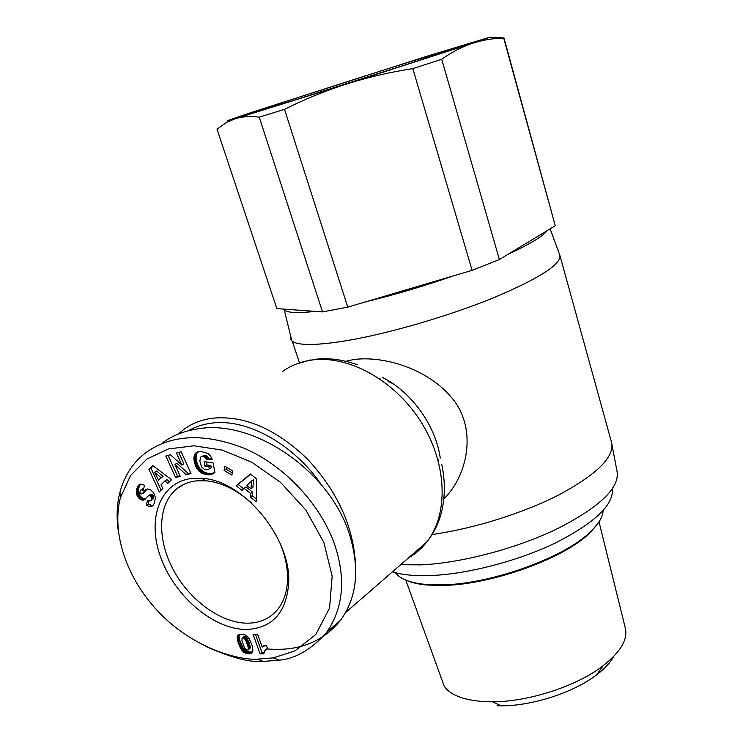 <?xml version="1.0" encoding="UTF-8"?>
<svg xmlns="http://www.w3.org/2000/svg" width="743" height="743" viewBox="0 0 743 743"><rect width="100%" height="100%" fill="white"/><g stroke="black" fill="none" stroke-linecap="round" stroke-linejoin="round"><path stroke-width="1.11" d="M355.516 564.067C353.231 525.775 336.978 490.538 306.757 458.357C275.17 428.414 243.565 415.049 211.941 418.272C201.39 419.776 192.121 423.408 184.125 429.166L178.134 434.126M443.84 499.045L445.772 496.965C468.963 472.074 476.467 426.761 451.846 397.886C427.857 368.844 383.574 355.33 353.296 359.621L345.829 361.293M290.578 335.66L290.429 338.929L292.296 341.269C298.695 345.736 316.982 345.514 347.167 340.582C388.719 333.533 448.419 316.174 493.166 297.952C539.325 278.458 561.55 264.211 559.841 255.22M499.389 259.548L472.093 270.359L412.829 68.625L441.704 59.245L499.389 259.548L508.305 254.152C529.564 244.345 542.576 236.478 547.331 230.544L555.253 225.751L503.661 37.902M347.752 307.119L322.508 311.902L259.233 117.143L284.513 109.342L347.752 307.119L366.271 301.649C394.644 294.795 423.612 286.231 453.184 275.95L472.093 270.359M400.644 564.717L421.058 564.866C460.892 563.11 515.856 548.724 556.711 529.062C598.812 507.599 618.984 488.699 617.219 472.353L611.47 442.15L560.008 255.833M432.129 534.496C473.56 528.737 523.769 513.004 559.618 494.513C596.211 474.693 613.625 457.734 611.851 443.636M279.47 541.907C285.024 554.761 287.717 567.141 287.56 579.038C287.216 591.809 283.742 602.164 277.139 610.087C269.765 618.548 260.115 622.913 248.19 623.182C221.563 623.591 189.864 600.641 173.425 570.002C156.875 539.418 157.609 504.469 176.593 488.95C182.23 484.38 188.973 481.678 196.821 480.823L205.774 480.767C221.275 482.272 236.497 489.656 251.45 502.918M379.218 378.456L380.035 378.67M388.106 381.41L392.833 383.583M438.221 459.713L438.166 460.456M192.279 478.408L201.771 478.334C242.794 479.839 291.21 537.663 288.702 582.8C286.51 612.418 272.579 627.974 246.89 629.47C214.328 629.934 175.441 597.186 161.101 558.448C146.334 519.756 159.578 481.77 192.279 478.408M205.291 646.224C230.832 657.629 250.122 662.7 263.161 661.428L279.47 660.155C295.974 658.567 311.716 649.289 326.688 632.312C343.173 608.192 345.969 579.373 335.074 545.836C319.973 501.488 280.826 463.474 243.583 448.029C204.529 433.058 172.292 434.367 146.863 451.948C133.703 461.459 124.74 474.842 119.976 492.098C116.902 503.735 116.317 516.534 118.23 530.502M266.988 648.918C298.37 651.639 322.936 642.036 340.666 620.117C357.067 597.288 359.993 568.72 349.47 534.421C329.799 470.7 253.372 419.238 198.622 428.757C184.877 430.68 172.961 435.268 162.893 442.531M188.546 430.708C195.195 426.872 202.616 424.392 210.798 423.259C245.961 417.78 293.448 443.487 322.109 485.708M612.278 489.015C613.811 504.701 595.115 522.561 556.21 542.585C518.493 560.909 467.793 574.116 430.754 575.546C414.826 576.122 402.056 574.878 392.453 571.822M503.578 38.19C493.148 38.255 482.746 39.973 472.344 43.335L489.897 37.178L426.723 56.31L256.344 110.865C233.469 118.406 224.349 121.611 228.974 120.487L235.67 118.574L226.634 122.354L217.012 129.152L276.86 308.614L283.278 309.079L284.3 310.119C288.07 312.887 298.361 313.305 315.162 311.373L322.508 311.902M259.233 117.143C250.577 116.057 242.72 116.54 235.67 118.574L346.684 83.95C325.202 90.869 304.481 99.33 284.513 109.342M294.395 100.166L408.929 63.749L464.096 45.314L414.241 60.452C346.888 81.507 243.425 114.979 253.252 112.63L294.395 100.166M599.025 521.837L625.142 627.417C628.281 638.915 620.907 651.713 603.037 665.812C576.884 686.105 528.617 701.838 492.553 701.801L487.761 701.764C465.499 700.863 450.992 695.708 444.258 686.281L441.101 677.597M497.03 705.804L501.191 705.85C532.527 705.924 574.07 692.374 596.805 674.69C604.746 668.607 610.384 662.524 613.709 656.45M603.102 510.645C602.842 516.756 598.867 523.592 591.159 531.143C566.101 556.897 492.247 583.905 443.162 584.834L426.612 584.527C410.573 583.079 400.18 579.131 395.452 572.695M406.17 580.255C411.687 582.726 418.885 584.332 427.782 585.075L444.156 585.391C492.674 584.481 565.599 557.817 590.388 532.322L598.291 522.933M489.897 37.178L503.995 37.921L555.253 225.751M315.162 311.373L283.278 309.079M412.829 68.625C390.261 72.071 368.212 77.179 346.684 83.95L472.344 43.335C461.988 46.837 451.772 52.14 441.704 59.245M547.331 230.544L508.305 254.152M453.184 275.95L366.271 301.649M262.214 647.06L266.282 645.091L267.554 648.63L264.722 650.766L263.811 653.812L260.087 653.803L253.019 634.206L257.57 634.16L262.214 647.06L264.099 645.435M255.378 634.188L261.898 652.289L264.044 652.289M260.087 653.803L261.898 652.289M265.502 649.884L267.424 648.277M266.087 649.438L267.434 648.305M266.774 649.029L267.48 648.435M241.364 649.633L238.187 642.853L237.184 637.188L238.912 634.485L243.332 634.16L246.75 635.878L249.137 638.664L252.081 645.24L252.954 650.859L251.515 653.116L247.595 653.747L243.918 652.335L241.364 649.633L243.193 648.137L247.549 651.815L252.583 651.955M241.986 650.487L243.815 648.992M242.757 651.332L244.577 649.828M243.593 652.075L245.413 650.571M243.918 652.335L245.747 650.831M244.781 652.883L246.602 651.379M245.729 653.32L247.549 651.815M245.924 653.385L247.744 651.88M246.722 653.608L248.543 652.094M247.595 653.747L249.416 652.243M248.543 653.794L250.363 652.28M249.295 653.766L251.115 652.252M250.14 653.636L251.961 652.122M250.893 653.431L252.527 652.075M251.515 653.116L252.072 652.66M237.871 635.293L238.744 634.587M239.385 634.308L239.014 636.445L239.673 640.215L243.193 648.137M237.528 635.832L239.367 634.346M237.305 636.472L239.144 634.986M237.286 636.537L239.125 635.051M237.184 637.188L239.023 635.711M237.175 637.931L239.014 636.445M237.221 638.739L239.06 637.253M237.361 639.649L239.2 638.163M237.546 640.624L239.385 639.138M237.834 641.701L239.673 640.215M238.187 642.853L240.026 641.367M238.614 644.088L240.453 642.593M238.819 644.645L240.658 643.15M239.227 645.639L241.057 644.144M239.683 646.624L241.512 645.128M240.156 647.58L241.986 646.085M240.676 648.528L242.506 647.023M240.741 648.648L242.571 647.153M243.955 636.38L245.116 636.212L246.75 637.559L249.899 645.054L250.28 647.989L248.097 650.069L248.32 647.524L245.766 640.475L244.066 638.135L242.116 637.865L243.955 636.38M242.812 637.633L244.642 636.147M243.277 637.698L245.116 636.212M244.066 638.135L245.905 636.649M244.846 638.971L246.685 637.475M244.911 639.045L246.75 637.559M245.32 639.667L247.159 638.181M245.766 640.475L247.605 638.989M246.23 641.469L248.06 639.974M246.713 642.63L248.543 641.135M247.224 643.967L249.054 642.472M247.261 644.088L249.091 642.593M247.725 645.416L249.546 643.912M248.069 646.559L249.899 645.054M248.32 647.524L250.15 646.02M248.478 648.314L250.307 646.809M248.524 648.927L250.354 647.422M248.45 649.493L250.28 647.989M242.116 637.865L241.921 640.735L244.373 647.367L246.1 649.763L248.097 650.069M164.9 480.897L160.962 484.873L162.828 488.457L159.318 491.987L148.934 469.362L152.659 465.499L171.549 479.709L167.881 483.387L164.9 480.897L166.906 479.653L169.469 481.789M153.151 465.87L150.959 468.136L161.082 490.213M148.934 469.362L150.959 468.136M156.559 471.016L163.033 476.393L158.565 480.127L161.017 477.638L154.535 472.242L156.559 471.016M161.017 477.638L163.033 476.393M154.535 472.242L158.565 480.127M201.214 451.493L207.966 453.509L210.668 456.258L212.229 459.23L206.786 459.592L204.436 456.954L202.105 456.471L200.712 457.047L199.821 461.069L201.483 466.818L204.539 469.52L208.096 469.52L209.247 468.917L208.857 466.818L204.957 466.232L204.102 461.598L213.148 462.926L214.885 472.446L212.693 473.858L208.477 474.805L202.44 473.514L198.91 471.053L196.031 466.994L194.062 460.539L194.322 455.515L196.635 452.301L201.214 451.493M196.013 452.775L197.499 451.865M197.833 451.744L196.245 454.54L196.068 459.295L197.564 464.756L200.164 469L203.601 471.833L207.195 473.152L211.3 473.514L214.736 472.548M195.455 453.341L197.471 452.106M195 453.973L197.006 452.747M194.62 454.707L196.626 453.471M194.322 455.515L196.328 454.279M194.239 455.775L196.245 454.54M194.062 456.62L196.068 455.375M193.951 457.521L195.957 456.276M193.914 458.468L195.92 457.233M193.96 459.48L195.966 458.245M194.062 460.539L196.068 459.295M194.239 461.663L196.245 460.419M194.257 461.756L196.254 460.511M194.508 462.87L196.514 461.626M194.805 463.957L196.811 462.713M195.149 464.997L197.155 463.753M195.567 466.01L197.564 464.756M196.031 466.994L198.028 465.74M196.551 467.941L198.548 466.697M196.83 468.415L198.827 467.161M197.48 469.381L199.477 468.118M198.177 470.254L200.164 469M198.91 471.053L200.907 469.79M199.7 471.777L201.697 470.514M200.536 472.427L202.533 471.164M200.833 472.622L202.83 471.359M201.613 473.096L203.601 471.833M202.44 473.514L204.427 472.251M203.313 473.858L205.3 472.594M204.241 474.164L206.229 472.901M205.207 474.415L207.195 473.152M206.238 474.601L208.226 473.328M206.619 474.656L208.597 473.393M207.576 474.758L209.554 473.486M208.477 474.805L210.464 473.532M209.312 474.777L211.3 473.514M210.093 474.712L212.08 473.44M210.817 474.563L212.795 473.291M211.337 474.415L213.325 473.142M212.006 474.173L213.984 472.901M212.693 473.858L214.681 472.585M213.408 473.458L214.207 472.938M206.396 461.932L206.953 464.979L210.854 465.555L211.235 467.653L209.247 468.917M204.957 466.232L206.953 464.979M208.857 466.818L210.854 465.555M201.344 456.648L205.003 455.255L207.251 456.239L208.783 458.347L211.746 458.143M202.105 456.471L204.111 455.236M202.997 456.499L205.003 455.255M203.526 456.601L205.532 455.357M204.436 456.954L206.443 455.71M205.254 457.484L207.251 456.239M205.514 457.716L207.511 456.471M206.21 458.561L208.207 457.307M206.786 459.592L208.783 458.347M250.549 493.445L244.057 488.262L241.958 490.38L236.153 485.746L250.419 474.025L256.716 479.012L256.242 501.776L250.261 497.002L250.549 493.445L252.49 492.117L252.193 495.674L256.298 498.943M250.261 497.002L252.193 495.674M250.614 474.173L238.113 484.445L243.546 488.773M236.153 485.746L238.113 484.445M244.057 488.262L246.007 486.953L252.49 492.117M253.53 479.653L252.889 487.473L250.948 488.792L251.58 480.962L253.53 479.653M251.58 480.962L246.88 485.55L250.948 488.792M224.098 470.523L224.888 466.307L232.698 470.867L231.9 475.074L224.098 470.523L226.076 469.242L232.318 472.892M226.457 467.226L226.076 469.242M176.416 453.044L181.116 451.735L190.988 473.514L186.27 474.758L174.865 464.486L180.252 476.347L175.617 477.563L165.8 456.026L170.388 454.735L181.877 465.081L176.416 453.044M178.701 452.413L183.883 463.836L181.877 465.081M168.085 455.385L177.614 476.319L179.964 475.696M175.617 477.563L177.614 476.319M174.865 464.486L176.88 463.251L188.267 473.505L190.691 472.864M186.27 474.758L188.267 473.505M148.619 495.6L151.665 494.179L148.619 495.6L144.318 499.798L142.61 500.178L140.223 499.315L138.161 497.336L136.638 494.244L136.368 490.9L137.093 487.965L139.108 486.73L138.347 491.225L140.167 496.092L143.046 498.525L145.684 498.794M136.981 488.272L139.006 487.036M136.712 489.191L138.727 487.947M136.498 490.064L138.514 488.82M136.368 490.9L138.384 489.656M136.313 491.699L138.328 490.464M136.34 492.47L138.347 491.225M136.424 493.231L138.439 491.996M136.638 494.244L138.653 492.999M136.953 495.2L138.969 493.956M137.381 496.101L139.396 494.857M137.566 496.417L139.573 495.172M138.161 497.336L140.167 496.092M138.839 498.144L140.845 496.9M139.591 498.85L141.597 497.596M140.223 499.315L142.229 498.07M141.04 499.779L143.046 498.525M141.829 500.067L143.836 498.813M142.61 500.178L144.616 498.925M143.371 500.123L145.377 498.869M143.78 500.02L145.554 498.915M144.318 499.798L144.978 499.389M149.055 495.414L151.061 494.16M149.668 495.432L150.541 495.915L152.547 494.662L151.665 494.179M151.47 497.401L153.467 496.148L153.392 498.237L151.396 499.491L150.996 496.426L153.002 495.172L152.547 494.662M150.996 496.426L150.541 495.915M153.467 496.148L153.002 495.172M151.544 497.717L153.55 496.463M151.591 498.59L153.597 497.336M151.396 499.491L150.55 500.856L147.467 500.383L146.306 505.231L148.303 503.968L148.981 501.144M153.392 498.237L150.55 500.856M137.093 487.965L139.182 484.659L142.136 484.213L144.569 485.43L143.148 490.389L141.189 489.804L140.074 491.03L139.99 492.665L140.771 493.872L142.08 493.872L145.461 489.925L147.495 488.931L150.392 489.609L153.643 492.748L155.426 497.643L154.34 503.262L153.049 505.398L150.95 506.605L149.408 506.503L151.396 505.24L148.303 503.968M149.408 506.503L146.306 505.231M151.396 505.24L153.123 505.296M150.188 506.605L152.185 505.342M150.95 506.605L152.947 505.333M151.563 506.466L152.686 505.751M145.461 489.925L146.715 489.154M147.105 489.033L144.096 492.628L142.08 493.872M145.006 490.361L147.021 489.117M144.523 490.872L146.529 489.628M144.003 491.476L146.009 490.231M143.455 492.163L145.461 490.919M142.637 493.268L144.653 492.024M140.631 490.111L143.668 488.569M141.189 489.804L143.204 488.56M141.458 489.776L143.473 488.532M142.229 489.916L143.51 489.126M139.182 484.659L139.786 484.297M138.69 485.086L140.223 484.157M140.529 484.083L139.108 486.73M138.244 485.643L140.269 484.408M137.836 486.303L139.851 485.068M137.436 487.074L139.452 485.838M257.617 659.134L273.322 657.88L294.887 650.905L315.849 634.448L329.567 608.053L332.158 576.141L323.883 542.511L305.8 509.958L280.64 482.448L251.849 462.267L222.241 450.091L193.951 445.809L168.438 448.948L146.919 459.025L130.489 475.548L120.385 497.847C111.747 531.143 124.991 575.834 157.367 610.662C191.889 647.989 239.023 660.62 257.617 659.134L263.161 661.428M282.758 371.314C290.671 365.705 299.717 362.055 309.905 360.336C346.452 354.077 393.79 379.19 420.473 421.058C447.305 462.852 448.995 514.072 426.714 542.065C421.597 548.557 415.551 553.814 408.585 557.807M440.237 458.022C435.769 425.59 411.501 391.83 382.19 377.268M242.023 650.524L243.843 649.029M151.024 506.587L153.012 505.324M142.87 492.953L144.885 491.699M345.606 612.529L426.714 542.065C433.373 533.827 438.184 524.307 441.166 513.487C445.187 497.986 445.373 481.594 441.732 464.301M296.633 363.903L310.713 359.937M443.887 498.553L445.772 496.974M550.145 228.844L559.665 254.812M205.774 480.767L201.771 478.334M287.56 579.038L288.702 582.8M326.688 632.312L340.666 620.117M444.258 686.281L405.752 580.088M596.805 674.69L603.037 665.812M501.191 705.85L492.553 701.801M590.388 532.322L591.159 531.143M427.782 585.075L426.612 584.527M228.974 120.487L226.634 122.354M262.548 646.586L263.691 645.63M279.461 660.165L273.331 657.889M119.976 492.098L120.385 497.847M176.593 488.95L183.679 484.455M299.475 362.853L292.296 341.269M284.3 310.119L291.869 340.935M357.29 364.757C342.282 359.315 327.589 357.578 313.24 359.538"/></g></svg>
